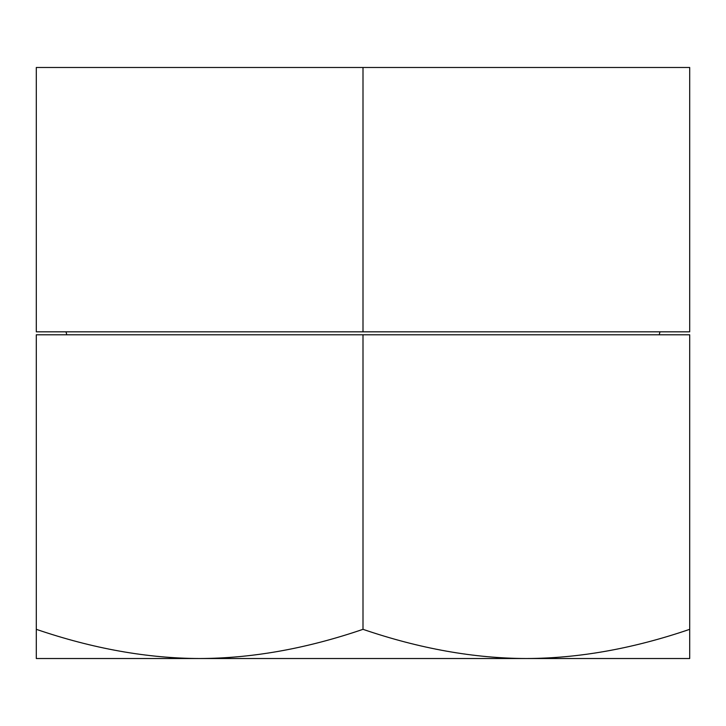 <?xml version="1.0" encoding="UTF-8"?>
<svg xmlns="http://www.w3.org/2000/svg" width="726" height="726" viewBox="0 0 726 726"><rect width="100%" height="100%" fill="white"/><g stroke="black" fill="none" stroke-linecap="round" stroke-linejoin="round"><path stroke-width="1.09" d="M689.7 67.482L36.3 67.482L36.3 331.818L689.7 331.818L689.7 67.482M659.208 334.786L659.998 331.818M66.792 334.786L66.002 331.818M363 67.482L363 331.818M36.3 658.518L689.7 658.518L689.7 629.333C633.172 648.645 578.722 658.373 526.35 658.518C473.996 658.373 419.546 648.645 363 629.333C306.472 648.645 252.022 658.373 199.65 658.518C147.296 658.373 92.846 648.645 36.3 629.333L36.3 658.518M689.7 629.333L689.7 334.786L36.3 334.786L36.3 629.333M363 334.786L363 629.333"/></g></svg>
